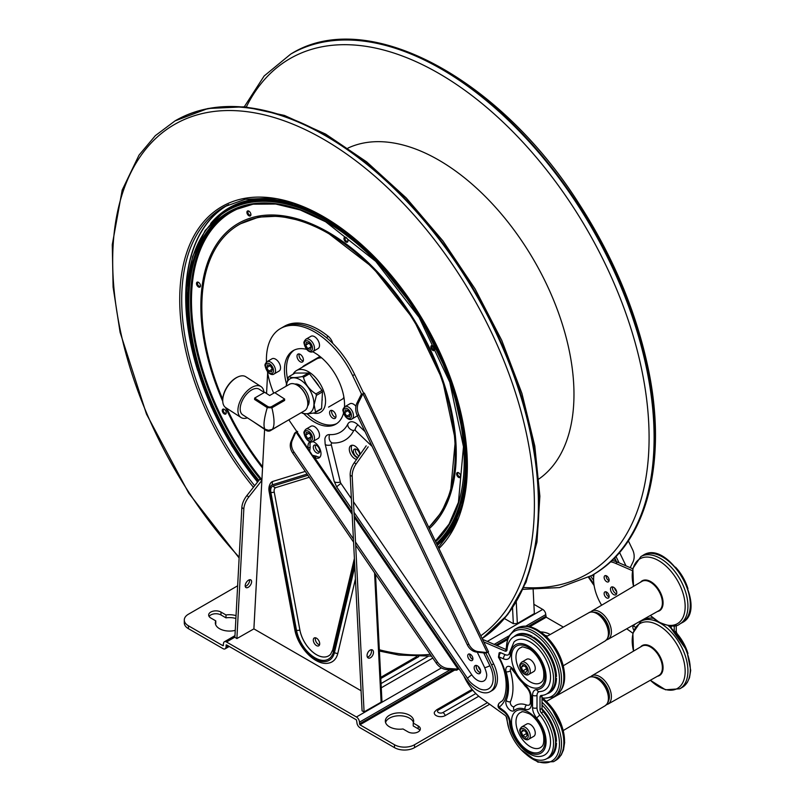 <?xml version="1.0" encoding="UTF-8"?>
<svg xmlns="http://www.w3.org/2000/svg" width="803" height="803" viewBox="0 0 803 803"><rect width="100%" height="100%" fill="white"/><g stroke="black" fill="none" stroke-linecap="round" stroke-linejoin="round"><path stroke-width="1.2" d="M533.162 589.894L534.356 613.562L517.343 623.519L513.338 623.67L504.485 618.561M303.243 360.989A4.537 2.62 60 0 1 299.007 355.036A4.537 2.62 60 0 1 299.178 353.942M359.082 455.913A4.537 2.62 60 0 1 355.368 450.112A4.537 2.62 60 0 1 355.538 449.018M319.534 452.019A4.537 2.62 60 0 1 315.298 446.066A4.537 2.62 60 0 1 315.469 444.972M335.825 417.43A4.537 2.62 60 0 1 331.589 411.477A4.537 2.62 60 0 1 331.759 410.383M282.827 327.192L284.503 326.219A67.994 39.257 60 0 1 328.337 336.437A8.502 4.908 60 0 1 332.753 343.393M319.965 356.452L306.465 364.251A24.08 13.902 -120 0 0 304.317 366.048M270.842 482.744A13.37 7.719 60 0 1 270.852 482.733A13.37 7.719 60 0 1 272.93 481.388L305.26 471.401L272.91 481.409A13.36 7.719 -120 0 0 270.842 482.754L270.852 482.733C269.115 485.293 268.533 488.184 269.095 491.416A2.831 1.204 169.5 0 0 269.868 492.048L295.524 629.984A28.336 16.361 -120 0 0 314.997 658.952A28.336 16.361 -120 0 0 334.48 652.478L354.806 566.637M355.428 579.043L337.872 653.22A31.076 17.937 60 0 1 328.818 663.077A31.076 17.937 60 0 1 328.808 663.077L328.798 663.077A31.066 17.937 -120 0 0 337.842 653.23L337.842 653.23A2.831 1.977 -166.7 0 1 334.48 652.478M361.069 690.751L253.899 628.879L264.609 429.414M328.547 407.121L344.045 398.168M306.465 364.251L304.457 365.405A24.08 13.902 -120 0 0 302.309 367.202M362.755 393.841L363.679 393.299L354.645 374.489A67.994 39.257 -120 0 0 282.505 327.373A67.994 39.257 60 0 1 326.329 337.591A8.502 4.908 60 0 1 326.379 337.631M266.546 393.49L267.65 372.873M303.414 359.895A4.537 2.62 -120 0 0 301.436 355.338A4.537 2.62 -120 0 0 297.943 354.123A4.537 2.62 -120 0 0 297.943 359.353A4.537 2.62 -120 0 0 302.48 361.972A4.537 2.62 -120 0 0 303.414 359.895M359.774 454.92A4.537 2.62 -120 0 0 357.777 450.383A4.537 2.62 -120 0 0 354.304 449.198A4.537 2.62 -120 0 0 354.013 453.876A4.537 2.62 -120 0 0 358.128 457.258M319.704 450.925A4.537 2.62 -120 0 0 317.727 446.358A4.537 2.62 -120 0 0 314.234 445.143A4.537 2.62 -120 0 0 314.234 450.383A4.537 2.62 -120 0 0 318.771 453.002A4.537 2.62 -120 0 0 319.704 450.925M335.995 416.335A4.537 2.62 -120 0 0 334.018 411.768A4.537 2.62 -120 0 0 330.525 410.554A4.537 2.62 -120 0 0 330.525 415.793A4.537 2.62 -120 0 0 335.062 418.403A4.537 2.62 -120 0 0 335.995 416.335M234.877 637.281L241.844 507.566A14.163 7.669 -57.1 0 1 246.842 495.622L259.871 479.14L261.868 480.435L253.889 628.869L236.875 638.576L234.877 637.281M236.875 638.576L243.841 508.861A14.163 7.669 -57.1 0 1 248.84 496.916L261.868 480.435M251.62 581.663A4.537 2.459 122.9 0 0 250.867 579.917A4.537 2.459 122.9 0 0 246.34 582.396A4.537 2.459 122.9 0 0 245.939 587.535A4.537 2.459 122.9 0 0 249.502 586.28A4.537 2.459 122.9 0 0 251.62 581.663M249.562 579.756A4.537 2.459 -57.1 0 1 249.613 580.368A4.537 2.459 -57.1 0 1 245.256 586.411M259.871 479.14L261.989 478.307M368.196 446.839L356.191 463.843A14.163 8.652 116.9 0 0 352.206 476.36L364.08 711.88L381.114 702.183L381.937 701.019L375.523 574.245M366.198 445.826L354.193 462.829A14.163 8.652 116.9 0 0 350.198 475.346L362.083 710.856L364.08 711.88M371.147 649.737A4.537 2.77 -63.1 0 1 370.735 654.184A4.537 2.77 -63.1 0 1 367.393 657.135M373.455 651.865A4.537 2.77 116.9 0 0 372.321 649.898A4.537 2.77 116.9 0 0 368.728 651.283A4.537 2.77 116.9 0 0 367.081 656.021A4.537 2.77 116.9 0 0 368.216 657.988A4.537 2.77 116.9 0 0 371.799 656.603A4.537 2.77 116.9 0 0 373.455 651.865M354.394 558.436L332.753 649.828L330.645 654.194A24.17 13.952 60 0 1 313.451 652.608A24.17 13.952 60 0 1 299.88 629.974L274.235 492.038A6.464 3.734 60 0 1 275.901 487.582L309.265 477.273L275.901 487.582A2.831 2.299 -107.2 0 1 273.211 485.986A9.204 5.32 -120 0 0 270.852 492.339L296.498 630.275A26.921 15.538 -120 0 0 314.997 657.798A26.921 15.538 -120 0 0 333.506 651.645L354.605 562.552M319.534 644.829A4.537 2.62 60 0 1 315.298 638.887A4.537 2.62 60 0 1 315.469 637.793M319.704 643.745A4.537 2.62 -120 0 0 317.727 639.178A4.537 2.62 -120 0 0 314.234 637.963A4.537 2.62 -120 0 0 314.234 643.203A4.537 2.62 -120 0 0 318.771 645.813A4.537 2.62 -120 0 0 319.704 643.745M533.895 604.308L542.738 609.417A4.246 2.449 60 0 1 545.749 614.626L546.241 617.226L563.355 627.103M413.224 723.061L418.222 725.952A7.227 4.176 180 0 1 420.34 728.903A7.227 4.176 180 0 1 415.884 732.758A7.227 4.176 180 0 1 408.004 731.854L403.006 728.963A14.163 8.181 180 0 1 385.33 721.034A14.163 8.181 180 0 1 399.492 712.853A14.163 8.181 180 0 1 413.665 721.034A14.163 8.181 180 0 1 413.224 723.061L413.224 725.952L418.222 728.843A7.227 4.176 180 0 1 419.899 730.349M385.55 722.479A14.163 8.181 180 0 1 399.492 715.744A14.163 8.181 180 0 1 413.435 722.479M550.155 634.531A14.163 8.181 0 0 0 540.7 631.911M545.036 635.374A14.163 8.181 180 0 1 547.405 636.086M438.448 709.962A3.543 2.048 60 0 0 436.681 709.782L434.594 711.839A6.404 3.694 0 0 0 437.344 716.135A6.404 3.694 0 0 0 445.213 715.603A3.543 2.048 -120 0 0 442.915 712.542A3.162 1.827 180 0 1 438.448 712.542A3.162 1.827 180 0 1 438.448 709.962L472.746 690.168M478.759 696.231L445.213 715.603M489.669 704.251L414.519 747.643A14.163 8.181 180 0 1 394.484 747.643L359.925 727.689A4.246 2.449 60 0 1 356.923 722.479L356.422 719.879L226.496 644.869L225.994 646.897A4.246 2.449 60 0 1 225.121 648.834A4.246 2.449 60 0 1 222.993 648.633L188.434 628.679A14.163 8.181 180 0 1 184.288 622.897L184.288 619.996A14.163 8.181 180 0 1 188.434 614.215L237.638 585.809M487.441 702.645L414.519 744.742A14.163 8.181 180 0 1 394.484 744.742L359.925 724.798L454.679 670.093M234.888 637.14L226.496 641.978L356.422 716.989A4.246 2.449 -120 0 1 359.423 722.188L359.925 724.798M226.496 641.978A4.246 2.449 -120 0 0 224.378 641.768A4.246 2.449 -120 0 0 223.495 643.715L222.993 645.732L188.434 625.788A14.163 8.181 180 0 1 184.288 619.996M209.101 616.473A7.227 4.176 180 0 1 220.986 614.968L225.994 617.858L225.994 614.968L220.986 612.077A7.227 4.176 0 0 0 213.116 611.173A7.227 4.176 0 0 0 208.66 615.028A7.227 4.176 0 0 0 210.767 617.979L215.776 620.87A14.163 8.181 0 0 0 215.334 622.897A14.163 8.181 0 0 0 235.249 630.365M215.565 624.343A14.163 8.181 180 0 1 215.776 623.76L215.776 620.87M236.042 615.64A14.163 8.181 0 0 0 225.994 614.968M225.994 617.858A14.163 8.181 180 0 1 235.891 618.481M432.787 658.058L381.274 687.8M222.742 399.262A179.189 103.457 60 0 1 209.854 362.534A179.189 103.457 60 0 1 238.953 224.679L239.946 224.107A179.189 103.457 60 0 1 240.498 223.786L258.747 217.121L279.544 216.137L302.179 220.925L325.827 231.344L372.733 267.439L413.535 319.343L442.443 379.739L455.371 440.084L450.543 491.777L441.64 512.003L428.832 527.491M459.316 477.634A2.831 1.636 -120 0 0 460.621 476.219A2.831 1.636 -120 0 0 458.613 472.756A2.831 1.636 -120 0 0 456.646 474.342A2.831 1.636 -120 0 0 459.316 477.634M458.884 472.927A2.128 1.225 -120 0 0 458.051 472.937A2.128 1.225 -120 0 0 457.851 474.985A2.128 1.225 -120 0 0 459.637 476.701A2.128 1.225 -120 0 0 460.179 476.621A2.128 1.225 -120 0 0 460.601 475.898M433.54 350.67A2.831 1.636 -120 0 0 434.845 349.255A2.831 1.636 -120 0 0 432.837 345.782A2.831 1.636 -120 0 0 430.87 347.368A2.831 1.636 -120 0 0 433.54 350.67M433.108 345.963A2.128 1.225 -120 0 0 432.275 345.963A2.128 1.225 -120 0 0 432.074 348.02A2.128 1.225 -120 0 0 433.861 349.737A2.128 1.225 -120 0 0 434.403 349.646A2.128 1.225 -120 0 0 434.824 348.934M346.675 242.305A2.831 1.636 -120 0 0 347.97 240.89A2.831 1.636 -120 0 0 345.973 237.417A2.831 1.636 -120 0 0 343.995 239.003A2.831 1.636 -120 0 0 346.675 242.305M346.234 237.598A2.128 1.225 -120 0 0 345.41 237.608A2.128 1.225 -120 0 0 345.21 239.655A2.128 1.225 -120 0 0 346.996 241.372A2.128 1.225 -120 0 0 347.528 241.281A2.128 1.225 -120 0 0 347.96 240.569M250.777 213.728A2.831 1.636 -120 0 0 248.9 211.139A2.831 1.636 -120 0 0 246.933 212.725A2.831 1.636 -120 0 0 249.603 216.027A2.831 1.636 -120 0 0 250.907 214.612A2.831 1.636 -120 0 0 250.777 213.728M249.171 211.319A2.128 1.225 -120 0 0 248.338 211.33A2.128 1.225 -120 0 0 248.338 213.779A2.128 1.225 -120 0 0 250.466 215.003A2.128 1.225 -120 0 0 250.887 214.291M199.194 287.223A2.831 1.636 -120 0 0 200.489 285.818A2.831 1.636 -120 0 0 198.492 282.345A2.831 1.636 -120 0 0 196.514 283.931A2.831 1.636 -120 0 0 199.194 287.223M198.753 282.515A2.128 1.225 -120 0 0 197.929 282.526A2.128 1.225 -120 0 0 197.729 284.573A2.128 1.225 -120 0 0 199.515 286.3A2.128 1.225 -120 0 0 200.047 286.209A2.128 1.225 -120 0 0 200.469 285.497M224.97 414.197A2.831 1.636 -120 0 0 226.265 412.782A2.831 1.636 -120 0 0 224.268 409.309A2.831 1.636 -120 0 0 222.29 410.895A2.831 1.636 -120 0 0 224.97 414.197M224.539 409.49A2.128 1.225 -120 0 0 223.706 409.5A2.128 1.225 -120 0 0 223.505 411.548A2.128 1.225 -120 0 0 225.292 413.264A2.128 1.225 -120 0 0 225.834 413.174A2.128 1.225 -120 0 0 226.255 412.461M262.611 466.724A179.189 103.457 60 0 1 226.817 408.336M238.953 224.679A179.189 103.457 60 0 1 412.31 318.43A179.189 103.457 60 0 1 428.732 527.28M343.905 397.234A24.08 13.902 60 0 1 342.74 398.92M293.075 374.218A24.08 13.902 60 0 1 296.478 370.574L316.512 359.001A24.08 13.902 60 0 1 321.722 357.907M299.509 386.745A12.748 7.357 60 0 1 299.559 385.049M296.478 370.574A24.08 13.902 60 0 1 302.56 369.571A24.08 13.902 60 0 1 322.836 389.064A24.08 13.902 60 0 1 320.558 412.28A24.08 13.902 60 0 1 313.28 413.053M538.994 478.919A191.244 110.412 -120 0 0 534.366 261.035A191.244 110.412 -120 0 0 347.98 148.083M463.863 675.975A35.412 20.446 -120 0 0 481.318 698.229L504.866 715.212A3.543 2.048 60 0 1 507.044 719.097A32.933 19.021 -120 0 0 522.271 750.835A32.933 19.021 -120 0 0 546.723 758.694A32.933 19.021 -120 0 0 541.332 712.913A3.543 2.048 60 0 1 540.017 709.611L540.017 697.235A3.543 2.048 60 0 1 540.75 695.619A3.543 2.048 60 0 1 541.332 695.448A32.933 19.021 -120 0 0 546.723 693.922A32.933 19.021 -120 0 0 546.723 655.89A32.933 19.021 -120 0 0 513.779 636.869A32.933 19.021 -120 0 0 507.044 649.687A3.543 2.048 60 0 1 506.322 651.062A3.543 2.048 60 0 1 504.866 651.042L483.747 641.898M480.525 672.482A4.467 2.58 60 0 1 477.183 669.722A4.467 2.58 60 0 1 476.46 665.446M469.785 654.064A3.684 2.128 -120 0 0 472.877 659.424A3.543 2.048 60 0 1 469.986 654.144M537.006 695.498A3.543 2.048 180 0 1 532.55 695.237L532.55 707.614A11.262 6.504 60 0 0 536.725 718.113A25.214 14.554 60 0 1 538.03 754.188A25.214 14.554 60 0 1 510.477 722.851A3.543 1.857 175.9 0 1 509.453 721.656C510.357 739.292 528.635 760.27 542.376 755.954A28.687 16.562 -120 0 0 539.897 715.142A7.789 4.497 60 0 1 537.006 707.875L537.006 695.498A7.789 4.497 60 0 1 539.225 691.684A7.789 4.497 60 0 1 539.315 691.654M532.55 695.237A11.262 6.504 60 0 1 536.725 689.566A25.214 14.554 60 0 0 538.03 654.987A25.214 14.554 60 0 0 510.477 654.525A3.543 2.218 4.5 0 1 509.453 652.799L508.972 654.345A7.789 4.497 60 0 1 505.238 654.696L500.811 652.779A3.543 2.279 113.4 0 0 499.105 656.924L498.462 657.235C510.527 677.722 505.98 700.316 501.002 701.641A42.499 24.542 60 0 1 499.255 703.097A3.543 2.048 -120 0 0 499.105 703.217A3.543 2.048 -120 0 0 498.743 703.809M500.811 652.779A3.543 2.048 -120 0 0 499.105 652.939L498.462 657.235M536.725 689.566A3.543 2.77 -92.7 0 0 539.395 691.654A3.543 2.77 -92.7 0 0 539.897 691.574A28.687 16.562 -120 0 0 542.376 691.172A28.687 16.562 -120 0 0 544.595 657.115A28.687 16.562 -120 0 0 513.99 642.009L509.453 652.799M521.719 647.258A20.185 11.654 -120 0 0 520.153 671.228A20.185 11.654 -120 0 0 541.694 681.857C543.551 680.553 544.183 676.919 543.591 670.957C541.182 659.092 532.941 650.611 528.976 648.864C523.787 646.957 521.368 646.425 521.719 647.258M546.723 758.694L548.72 757.54A32.933 19.021 -120 0 0 543.33 711.759A3.543 2.048 60 0 1 542.015 708.457L542.015 696.081A3.543 2.048 60 0 1 542.105 695.388M546.723 693.922L548.72 692.768A32.933 19.021 -120 0 0 548.72 654.736A32.933 19.021 -120 0 0 515.787 635.715L513.779 636.869M507.014 649.948A3.543 2.048 60 0 1 506.864 649.888L483.326 639.69A35.412 20.446 -120 0 0 482.533 639.359M521.719 712.03A20.185 11.654 -120 0 0 520.153 736A20.185 11.654 -120 0 0 541.694 746.629C543.551 745.325 544.183 741.691 543.591 735.729C541.182 723.864 532.941 715.383 528.976 713.636C523.787 711.729 521.368 711.197 521.719 712.03M480.515 670.244A4.467 2.58 60 0 1 478.397 666.58M514.301 706.489A3.543 2.871 48.2 0 0 514.221 710.514A6.655 3.844 60 0 1 508.179 708.376A6.655 3.844 60 0 1 506.141 700.487A47.528 27.443 60 0 0 506.141 671.87A6.655 3.844 60 0 1 508.179 666.329A6.655 3.844 60 0 1 514.221 671.178A25.214 14.554 60 0 0 524.961 684.889A11.262 6.504 60 0 1 531.456 697.677L531.456 703.91A3.543 2.048 -0 0 1 530.412 702.464L529.91 704.502A7.789 4.497 60 0 1 526.507 704.994A28.687 16.562 -120 0 0 514.301 706.489A3.192 1.837 60 0 1 511.401 705.476A3.192 1.837 60 0 1 510.427 701.692A51.001 29.44 -120 0 0 510.427 670.987A3.192 1.837 60 0 1 510.989 668.447M525.684 666.811L527.129 670.535L525.684 672.593L522.793 670.927L521.348 667.203L522.793 665.145L525.684 666.811M528.786 674.42L533.794 671.529A7.086 4.085 -120 0 0 534.878 665.858A7.086 4.085 -120 0 0 530.251 659.614A7.086 4.085 -120 0 0 526.708 659.263L521.699 662.154C519.932 664.031 519.31 665.426 519.822 666.339C521.488 674.189 526.898 676.166 528.786 674.42A7.086 4.085 -120 0 0 529.87 668.748A7.086 4.085 -120 0 0 525.242 662.505A7.086 4.085 -120 0 0 521.699 662.154M526.457 668.809L522.793 670.927M523.847 665.757L521.348 667.203M676.246 625.447L676.246 630.957A3.543 2.048 -120 0 0 677.561 634.26A32.933 19.021 60 0 1 687.95 653.501M611.876 560.524A35.412 20.446 60 0 1 617.557 562.19L632.784 568.785M675.504 567.159A32.933 19.021 60 0 1 687.95 588.729M612.649 586.903A4.467 2.58 -120 0 0 615.65 593.427A4.467 2.58 -120 0 0 616.634 593.808M606.175 591.881A3.543 2.048 -120 0 0 608.634 596.719A3.543 2.048 -120 0 0 609.096 596.94M606.175 575.691A3.543 2.048 -120 0 0 608.634 580.529A3.543 2.048 -120 0 0 609.096 580.74M632.854 633.216L626.721 628.789M601.628 605.221A35.412 20.446 60 0 1 594.059 574.145M610.531 561.789A35.412 20.446 60 0 1 615.55 563.345L632.433 570.662M674.249 625.848L674.249 630.546M606.626 581.683A3.543 2.048 -120 0 0 608.403 581.864A3.543 2.048 -120 0 0 608.403 577.769A3.543 2.048 -120 0 0 604.86 575.731A3.543 2.048 -120 0 0 604.318 578.561A3.543 2.048 -120 0 0 606.626 581.683M606.626 597.884A3.543 2.048 -120 0 0 608.403 598.054A3.543 2.048 -120 0 0 608.403 593.969A3.543 2.048 -120 0 0 604.86 591.921A3.543 2.048 -120 0 0 604.318 594.762A3.543 2.048 -120 0 0 606.626 597.884M613.643 594.581A4.467 2.58 -120 0 0 615.871 594.802A4.467 2.58 -120 0 0 615.871 589.653A4.467 2.58 -120 0 0 611.414 587.073A4.467 2.58 -120 0 0 610.732 590.647A4.467 2.58 -120 0 0 613.643 594.581M517.523 634.4A33.264 19.202 -120 0 0 516.269 635.454M532.198 637.321L532.198 636.237A33.294 19.222 -120 0 0 516.409 634.952A33.294 19.222 -120 0 0 514.061 636.709M547.004 693.762A33.294 19.222 -120 0 0 549.704 692.608A33.294 19.222 -120 0 0 556.479 678.284L555.546 677.742M549.192 692.477A33.264 19.202 -120 0 0 550.738 691.915M555.495 675.985L556.479 676.558A33.294 19.222 -120 0 0 533.704 637.1L533.704 638.244M552.504 662.656A14.283 8.251 -120 0 0 550.396 655.66M548.76 652.819A14.283 8.251 -120 0 0 543.751 647.499M553.086 664.252L555.515 669.08M539.686 641.677L542.667 646.194M547.004 758.534A33.294 19.222 -120 0 0 549.704 757.38A33.294 19.222 -120 0 0 556.479 743.066L555.546 742.524M549.192 757.259A33.264 19.202 -120 0 0 550.738 756.687M555.495 740.757L556.479 741.33A33.294 19.222 -120 0 0 542.035 708.778M552.504 727.428A14.283 8.251 -120 0 0 550.396 720.432M548.76 717.591A14.283 8.251 -120 0 0 543.751 712.271M553.086 729.024L555.515 733.862M525.684 731.583L527.129 735.307L525.684 737.365L522.793 735.699L521.348 731.975L522.793 729.917L525.684 731.583M528.786 739.202L533.794 736.311A7.086 4.085 -120 0 0 534.878 730.63A7.086 4.085 -120 0 0 530.251 724.386A7.086 4.085 -120 0 0 526.708 724.035L521.699 726.926C519.932 728.803 519.31 730.198 519.822 731.111C521.488 738.961 526.898 740.938 528.786 739.202A7.086 4.085 -120 0 0 529.87 733.52A7.086 4.085 -120 0 0 525.242 727.277A7.086 4.085 -120 0 0 521.699 726.926M526.457 733.581L522.793 735.699M523.847 730.529L521.348 731.975M628.358 540.851L632.634 549.754A12.748 10.319 -107.1 0 1 632.874 562.261L630.204 567.671M614.546 587.967A4.607 2.66 -120 0 0 616.664 591.64M353.481 501.755L471.783 674.811A6.022 0.642 145.6 0 0 467.597 678.455C469.364 681.898 473.379 685.371 479.632 688.864A22.253 12.848 -120 0 0 489.89 665.747L483.737 652.909M365.014 431.602L357.867 424.787A11.674 6.735 -120 0 0 347.799 424.104A51.723 29.862 60 0 1 329.611 434.604A11.674 6.735 -120 0 0 324.854 439.181L325.165 444.109L334.168 481.288L336.758 487.07L351.915 509.222M343.503 413.224A42.499 24.542 60 0 1 338.334 422.308A42.499 24.542 60 0 1 335.744 424.225A42.499 24.542 60 0 1 303.715 413.575M286.48 383.804A42.499 24.542 60 0 1 293.246 350.61A42.499 24.542 60 0 1 306.656 349.395M312.578 351.684A42.499 24.542 60 0 1 344.487 406.95M288.819 419.828L297 431.803L295.825 432.165L292.292 440.305A12.748 10.319 47.1 0 0 293.968 451.969L353.41 538.964M310.761 441.851A9.204 5.32 -120 0 0 310.209 447.03L308.211 448.194A9.204 5.32 60 0 1 309.888 441.901A9.204 5.32 60 0 1 310.209 441.74M312.668 441.61A9.204 5.32 60 0 1 320.096 449.279A9.204 5.32 60 0 1 319.102 457.851A9.204 5.32 60 0 1 314.505 457.399L352.065 512.354M355.669 545.187L436.26 663.137A12.748 10.319 47.1 0 0 446.96 669.602L456.566 670.214L458.965 668.718L466.312 679.589A25.495 14.725 -120 0 0 490.161 691.674A25.495 14.725 -120 0 0 491.617 664.974L485.875 653.18L487.14 652.478M361.591 394.273L352.647 375.643A67.994 39.257 -120 0 0 280.498 328.527A67.994 39.257 -120 0 0 266.455 362.063M267.419 371.558A67.994 39.257 -120 0 0 273.682 393.199M490.161 691.674L492.159 690.52A25.495 14.725 -120 0 0 493.624 663.82L487.953 652.177M352.166 514.241L296.006 432.094L297 431.803L312.347 455.251L316.502 456.245A9.204 5.32 -120 0 0 319.995 457.088M307.117 413.806A42.499 24.542 -120 0 0 336.728 423.603M294.269 350.078A42.499 24.542 -120 0 0 287.665 379.387M316.502 456.245L314.505 457.399L312.347 455.251M362.846 393.892L361.26 394.383L362.846 393.892L358.61 402.444A12.748 10.319 -107.1 0 0 358.851 414.94L468.882 644.297A12.748 10.319 -107.1 0 0 478.136 651.594L487.04 652.618L487.883 652.026M487.04 652.618L485.454 653.11L476.55 652.086A12.748 10.319 -107.1 0 1 467.296 644.789L357.255 415.432A12.748 10.319 -107.1 0 1 357.014 402.935L361.26 394.383M363.016 393.831L363.679 393.299L363.016 393.831L487.22 652.548M295.825 432.165L294.611 433.289L291.067 441.439A12.748 10.319 47.1 0 0 292.754 453.103L353.571 542.115M355.518 542.045L437.474 662.003A12.748 10.319 47.1 0 0 448.174 668.467L457.79 669.08L456.566 670.214M457.79 669.08L458.965 668.718L354.173 515.426M310.209 447.03L309.677 451.437M459.055 668.849L456.746 670.144M468.259 654.304A3.684 2.128 -120 0 0 468.48 658.39A3.684 2.128 -120 0 0 472.164 660.518A3.684 2.128 -120 0 0 472.164 656.262A3.684 2.128 -120 0 0 468.48 654.134A3.684 2.128 -120 0 0 468.259 654.304M356.622 459.396A7.789 4.497 60 0 1 350.911 454.588A7.789 4.497 60 0 1 350.911 445.595A7.789 4.497 60 0 1 351.463 445.354A7.789 4.497 60 0 1 360.226 454.287M352.045 445.243A7.789 4.497 -120 0 0 352.918 453.434A7.789 4.497 -120 0 0 357.636 457.951M351.373 498.673L340.954 483.426A2.489 1.435 60 0 1 340.352 482.091L331.348 444.912A2.489 1.435 60 0 1 332.301 442.975A60.898 35.161 -120 0 0 353.711 430.609A2.489 1.435 60 0 1 355.067 430.217L355.468 430.538A6.022 2.228 -46.4 0 1 357.867 424.787M489.89 665.747A6.022 0.642 -25.6 0 1 484.641 667.554C486.427 672.101 487.06 675.042 486.558 676.377A13.069 7.548 60 0 1 471.783 674.811M479.993 673.376A4.607 2.66 60 0 1 479.712 673.576A4.607 2.66 60 0 1 475.105 670.917A4.607 2.66 60 0 1 475.105 665.607A4.607 2.66 60 0 1 479.552 668.006A4.607 2.66 60 0 1 479.993 673.376M476.34 665.426A4.607 2.66 -120 0 0 477.112 669.762A4.607 2.66 -120 0 0 480.485 672.603M350.238 414.127L349.486 416.918L346.695 416.175L344.648 412.632L345.4 409.841L348.191 410.584L350.238 414.127L346.695 416.175M355.93 406.308A7.086 4.085 -120 0 0 349.917 403.779L344.909 406.669C343.132 408.546 342.51 409.931 343.032 410.845C344.698 418.694 350.098 420.672 351.985 418.935A7.086 4.085 -120 0 0 351.985 410.755A7.086 4.085 -120 0 0 344.909 406.669M351.985 418.935L356.994 416.044A7.086 4.085 -120 0 0 357.405 415.743M348.191 410.584L344.648 412.632M311.283 346.655L310.53 349.446L307.74 348.693L305.692 345.16L306.445 342.359L309.235 343.112L311.283 346.655L307.74 348.693M313.029 351.463L318.038 348.572A7.086 4.085 -120 0 0 318.038 340.392A7.086 4.085 -120 0 0 310.952 336.296L305.943 339.187C304.176 341.064 303.554 342.459 304.076 343.373C305.742 351.222 311.142 353.2 313.029 351.463A7.086 4.085 -120 0 0 313.029 343.282A7.086 4.085 -120 0 0 305.943 339.187M309.235 343.112L305.692 345.16M272.317 369.149L271.575 371.94L268.784 371.187L266.737 367.644L267.489 364.853L270.28 365.606L272.317 369.149L268.784 371.187M274.074 373.957L279.083 371.056A7.086 4.085 -120 0 0 279.083 362.886A7.086 4.085 -120 0 0 271.996 358.79L266.987 361.681C265.221 363.558 264.599 364.953 265.12 365.867C266.777 373.716 272.187 375.694 274.074 373.957A7.086 4.085 -120 0 0 274.074 365.777A7.086 4.085 -120 0 0 266.987 361.681M270.28 365.606L266.737 367.644M311.283 436.621L310.53 439.412L307.74 438.669L305.692 435.126L306.445 432.335L309.235 433.078L311.283 436.621L307.74 438.669M313.029 441.429L318.038 438.538A7.086 4.085 -120 0 0 318.038 430.358A7.086 4.085 -120 0 0 310.952 426.273L305.943 429.163C304.176 431.03 303.554 432.426 304.076 433.339C305.742 441.188 311.142 443.166 313.029 441.429A7.086 4.085 -120 0 0 313.029 433.249A7.086 4.085 -120 0 0 305.943 429.163M309.235 433.078L305.692 435.126M301.396 412.571A19.694 11.372 60 0 0 313.923 404.752A19.694 11.372 60 0 0 301.125 380.381A19.694 11.372 60 0 0 286.169 386.193L288.418 377.28A22.454 12.968 60 0 1 289.04 376.547L295.102 373.054L308.412 373.044A22.454 12.968 60 0 1 309.536 373.766L321.973 390.409A22.454 12.968 60 0 1 322.475 391.864L321.591 408.516A22.454 12.968 60 0 1 320.969 409.249L314.906 412.752C308.071 414.147 303.634 414.157 301.597 412.762M299.489 385.008A12.186 7.036 -120 0 0 299.439 385.591A12.186 7.036 -120 0 0 299.419 386.173A12.186 7.036 -120 0 0 299.429 386.675M307.609 400.838A12.186 7.036 -120 0 0 308.041 401.099A12.186 7.036 -120 0 0 309.075 401.62M307.71 405.113A12.186 7.036 -120 0 0 309.135 400.747M300.272 385.4A12.186 7.036 -120 0 0 295.775 384.446M307.579 406.027A12.888 7.448 -120 0 0 309.135 401.038A12.888 7.448 -120 0 0 300.021 385.249A12.888 7.448 -120 0 0 294.932 384.105M299.429 385.892A12.888 7.448 -120 0 0 299.469 386.705M307.599 400.787A12.888 7.448 -120 0 0 308.282 401.239M289.04 376.547C291.037 377.942 295.474 377.942 302.35 376.537A22.454 12.968 60 0 1 303.484 377.269C305.18 384.185 309.326 389.736 315.91 393.902A22.454 12.968 60 0 1 316.412 395.367L314.124 404.762L315.529 412.019L321.591 408.516M315.529 412.019A22.454 12.968 60 0 1 314.906 412.752M316.412 395.367L322.475 391.864M315.91 393.902L321.973 390.409M303.484 377.269L309.536 373.766M302.35 376.537L308.412 373.044M322.194 399.342L322.083 400.587M312.969 378.354A18.951 10.941 60 0 1 314.364 379.789L317.878 384.486A18.951 10.941 60 0 1 318.921 386.333M274.847 392.727L289.401 384.326A15.227 8.793 60 0 1 297.02 385.079A15.227 8.793 60 0 1 297.652 385.47A15.227 8.793 60 0 1 307.79 403.728A15.227 8.793 60 0 1 304.628 410.704L272.327 429.354C274.716 426.162 274.576 418.975 271.906 407.794L284.603 400.456L284.674 399.081L274.676 392.617L269.667 395.508L264.669 392.286L254.651 398.067L267.65 406.459A2.831 1.726 3 0 0 271.655 406.599L284.674 399.081M272.287 429.374L268.543 430.298L264.93 429.163C263.183 426.052 263.956 418.875 267.248 407.633L254.581 399.442L254.651 398.067M297.271 385.229A14.524 8.381 60 0 1 297.522 385.37A14.524 8.381 60 0 1 307.79 403.146A14.524 8.381 60 0 1 307.78 403.437M264.97 429.183L242.707 414.81A15.227 8.251 122.9 0 1 241.332 402.965A15.227 8.251 122.9 0 1 251.61 389.977A15.227 8.251 122.9 0 1 259.228 389.224L264.297 392.496M263.946 392.276A18.419 9.987 122.9 0 0 260.965 386.544A18.419 9.987 122.9 0 0 246.872 391.262A18.419 9.987 122.9 0 0 237.949 409.54A18.419 9.987 122.9 0 0 240.98 417.49A18.419 9.987 122.9 0 0 247.424 417.851M260.965 386.544L245.768 376.727A18.419 9.987 122.9 0 0 237.999 376.888A18.419 9.987 122.9 0 0 236.544 377.631A18.419 9.987 122.9 0 0 222.752 399.713A18.419 9.987 122.9 0 0 222.722 400.526A18.419 9.987 122.9 0 0 225.784 407.673L240.98 417.49M237.698 377.019A17.706 9.596 122.9 0 0 237.407 377.149A17.706 9.596 122.9 0 0 236.012 377.872A17.706 9.596 122.9 0 0 222.732 399.884A17.706 9.596 122.9 0 0 222.732 400.195M267.248 407.633L271.906 407.794M283.409 422.95L270.38 430.679A2.831 1.726 -177 0 1 266.375 430.549L253.397 421.716M513.338 623.67L512.545 607.911M516.259 602.049L517.343 623.519M326.329 337.591L328.337 336.437M243.841 508.861L241.844 507.566M248.84 496.916L246.842 495.622M350.198 475.346L352.206 476.36M354.193 462.829L356.191 463.843M374.569 572.84L381.114 702.183M330.645 654.194A24.18 13.962 60 0 1 313.431 652.628A24.18 13.962 60 0 1 299.86 629.984L274.235 492.038A6.474 3.734 60 0 1 275.881 487.582M296.498 630.275A2.831 1.204 169.5 0 0 299.86 629.984L299.88 629.974M355.428 578.973L337.842 653.23M273.211 485.986L307.9 475.276M269.868 492.048A10.63 6.133 -120 0 1 272.608 484.721L307.077 474.071M272.608 484.721A2.831 2.299 -107.2 0 1 272.91 481.409M295.524 629.984A2.831 1.204 169.5 0 1 294.741 629.341L269.095 491.416M274.214 492.048A2.831 1.204 169.5 0 1 270.852 492.339M332.753 649.828A2.831 1.977 13.3 0 0 333.506 651.645M475.838 693.531L442.915 712.542M418.222 728.843L418.222 725.952M414.519 744.742L414.519 747.643M394.484 744.742L394.484 747.643M497.047 645.632L507.034 639.861M529.769 626.741L546.241 617.226M188.434 625.788L188.434 628.679M428.079 656.392L381.054 683.544M380.803 678.525L418.714 656.643M220.986 614.968L220.986 612.077M226.496 644.869L225.994 645.16M228.002 645.732L225.994 646.897M223.495 645.451L222.993 645.732M356.422 716.989L441.439 667.905M487.321 641.416L542.738 609.417M359.423 723.925L452.872 669.973M495.903 645.13L507.486 638.445M528.294 626.43L545.749 616.353M359.423 722.188L450.162 669.802M494.186 644.387L508.45 636.157M525.764 626.159L545.749 614.626M260.082 478.979A194.567 112.33 60 0 1 233.663 210.075M260.965 478.548A193.854 111.928 60 0 1 251.53 204.454M441.941 534.266A193.854 111.928 60 0 1 435.236 540.841M258.867 480.405A194.677 112.4 60 0 1 232.86 210.466L253.015 204.213L275.74 204.042L300.242 209.964L325.677 221.799L375.784 261.397L419.136 317.406L449.76 382.158L463.482 446.739L458.433 502.297L449.007 524.208L435.397 541.162M258.255 481.178A195.39 112.811 60 0 1 208.991 228.975A195.39 112.811 60 0 1 404.883 295.815A195.39 112.811 60 0 1 435.658 541.714M436.812 544.123A197.869 114.237 -120 0 0 463.552 427.527M354.765 239.103A197.869 114.237 -120 0 0 223.987 211.912L205.187 230.481L192.579 256.679L186.788 289.15L188.083 326.259L196.384 366.128L211.279 406.76L231.997 446.097L257.502 482.131M436.441 543.35A197.157 113.835 -120 0 0 405.806 295.313A197.157 113.835 -120 0 0 208.017 227.49A197.157 113.835 -120 0 0 257.592 482.021M437.023 544.554A197.98 114.307 -120 0 0 463.351 499.867M292.031 203.119A197.98 114.307 -120 0 0 225.482 210.908L223.987 211.912M437.374 545.297A198.692 114.719 -120 0 0 457.329 519.079M272.378 198.732A198.692 114.719 -120 0 0 210.667 223.535M197.668 370.464A201.874 116.555 60 0 1 226.797 205.518M190.682 342.55A201.734 116.465 60 0 1 228.644 204.614M254.681 485.705A201.965 116.606 60 0 1 224.8 206.572L245.286 199.285L268.573 198.311L293.868 203.711L320.287 215.334L372.672 255.474L418.393 313.18L451.085 380.481L466.202 448.014L466.433 478.889L461.715 506.372L452.25 529.478L438.398 547.425M253.437 487.28A203.39 117.429 60 0 1 201.141 224.9A203.39 117.429 60 0 1 404.3 291.961A203.39 117.429 60 0 1 438.92 548.499M482.121 638.505A301.035 173.799 -120 0 0 472.937 289.351A301.035 173.799 -120 0 0 175.034 120.892L155.35 135.637L139.009 155.14L122.186 190.07L112.269 244.674L113.103 287.133L120.089 332.301L146.477 414.097L188.685 493.032L239.133 557.995M379.347 649.768A298.204 172.163 -120 0 0 397.334 653.441A298.204 172.163 -120 0 0 430.267 654.365M480.796 635.745A298.204 172.163 -120 0 0 446.619 256.107A298.204 172.163 -120 0 0 140.284 156.515A298.204 172.163 -120 0 0 239.184 557.192M175.034 120.892L207.977 108.495L244.774 106.789L284.453 115.441L325.576 134.061L366.68 161.905L406.238 197.929L442.824 240.79L475.065 288.879L501.765 340.402L521.93 393.44L534.788 446.026L539.877 496.194L536.956 542.125L526.106 582.125L507.626 614.707L482.141 638.546A301.035 173.799 -120 0 0 473.7 289.502A301.035 173.799 -120 0 0 175.526 120.601A301.035 173.799 -120 0 0 175.285 120.751M262.541 467.988A180.605 104.28 60 0 1 225.502 407.482M222.752 401.359A180.605 104.28 60 0 1 246.32 219.55A180.605 104.28 60 0 1 417.098 324.723A180.605 104.28 60 0 1 429.364 528.595M592.012 575.36A301.035 173.799 -120 0 0 592.263 575.209L591.761 575.5A301.035 173.799 -120 0 0 591.761 227.901A301.035 173.799 -120 0 0 290.726 54.092L264.147 75.984L244.323 106.749M290.726 54.092L291.228 53.801C366.359 6.906 498.261 76.456 578.602 203.079C612.016 254.742 634.882 308.322 647.198 363.799C668.779 460.139 647.419 544.414 592.263 575.209A301.035 173.799 -120 0 0 592.263 227.61A301.035 173.799 -120 0 0 291.228 53.801A301.035 173.799 -120 0 0 290.977 53.952M523.807 587.515A297.491 171.762 -120 0 0 587.485 230.371A297.491 171.762 -120 0 0 246.35 106.94M540.017 697.235L542.015 696.081M504.866 651.042L506.864 649.888M482.824 639.971L483.326 639.69M541.332 712.913L543.33 711.759M540.017 709.611L542.015 708.457M531.456 703.91A11.262 6.504 60 0 1 524.961 709.19A25.214 14.554 60 0 0 514.221 710.514M528.244 712.01A23.658 13.661 60 0 1 542.738 749.35A23.658 13.661 60 0 1 513.759 732.627A23.658 13.661 60 0 1 528.244 712.01M528.244 647.238A23.658 13.661 60 0 1 542.738 684.578A23.658 13.661 60 0 1 513.759 667.845A23.658 13.661 60 0 1 528.244 647.238M510.477 654.525A11.262 6.504 60 0 1 503.531 658.841L499.105 656.924M499.075 657.005A45.972 26.539 60 0 1 499.075 707.192A3.543 2.891 -125.3 0 1 499.255 703.097M510.477 722.851A11.262 6.504 60 0 0 503.531 710.504L499.075 707.192M505.238 654.696A3.543 2.279 113.4 0 0 503.531 658.841M499.105 707.313A3.543 1.777 125.8 0 0 499.536 708.738C497.719 707.242 497.579 705.395 499.105 703.217M503.531 710.504A3.543 1.777 125.8 0 0 503.963 711.93L499.536 708.738M536.725 718.113A3.543 0.823 -39.8 0 1 539.897 715.142M537.006 707.875A3.543 2.048 180 0 1 532.55 707.614M506.141 700.487A3.543 2.65 23.2 0 0 510.427 701.692M506.141 671.87A3.543 1.144 -16 0 0 510.427 670.987M526.507 704.994A3.543 2.389 109.8 0 0 524.961 709.19M514.221 671.178L513.549 671.288L525.262 686.224C528.444 689.115 530.171 692.457 530.412 696.231A3.543 2.048 0 0 0 531.456 697.677M524.961 684.889A3.543 1.636 128.5 0 0 525.262 686.224M524.239 664.242A5.671 3.272 -120 0 0 520.766 669.18A5.671 3.272 -120 0 0 527.712 673.185A5.671 3.272 -120 0 0 524.239 664.242M676.246 630.957L675.182 631.57M617.557 562.19L615.55 563.345M671.238 627.555L671.238 625.999M635.554 623.821A42.499 24.542 -120 0 1 633.487 625.597A3.543 2.048 -120 0 0 633.838 630.034M645.08 619.073L645.281 618.34A47.528 27.443 60 0 1 644.99 619.103M643.464 619.364A45.972 26.539 60 0 1 643.193 619.996M646.395 618.611A51.001 29.44 -120 0 0 646.586 617.607M633.487 625.597A2.831 2.309 54.7 0 0 635.293 627.013M642.179 620.087A45.279 26.138 60 0 1 641.828 620.809M542.015 697.867A37.53 21.671 -120 0 0 559.089 673.607A37.53 21.671 -120 0 0 532.951 633.196A37.53 21.671 -120 0 0 506.442 649.697M514.613 629.462A38.945 22.484 60 0 1 533.965 631.459A38.945 22.484 60 0 1 559.37 665.667A38.945 22.484 60 0 1 553.558 696.914L555.887 695.528A38.915 22.464 -120 0 0 561.698 664.312A38.915 22.464 -120 0 0 536.314 630.124A38.915 22.464 -120 0 0 516.971 628.127L514.613 629.462L507.938 637.281L506.041 649.527M564.529 676.186A37.45 21.621 -120 0 0 538.05 630.315M546.401 636.649L588.77 612.789A16.301 9.415 60 0 1 596.87 613.622A16.301 9.415 60 0 1 607.51 627.946A16.301 9.415 60 0 1 605.071 641.025L563.224 665.787M506.663 717.561A37.53 21.671 -120 0 0 507.366 721.947M525.935 754.107A37.53 21.671 -120 0 0 558.236 752.501A37.53 21.671 -120 0 0 542.015 705.044M543.45 698.781L549.945 705.185L563.405 731.312L564.629 742.464L563.515 749.851L561.207 755.051L555.887 760.3A38.915 22.464 -120 0 0 562.672 732.768A38.915 22.464 -120 0 0 542.015 698.881M542.015 702.274A38.945 22.484 60 0 1 553.558 761.686L555.887 760.3M564.529 740.958A37.45 21.621 -120 0 0 543.34 698.771M546.401 701.42L588.77 677.561A16.301 9.415 60 0 1 596.87 678.394A16.301 9.415 60 0 1 607.51 692.718A16.301 9.415 60 0 1 605.071 705.797L563.224 730.559M594.26 676.969A14.886 8.592 60 0 1 598.867 678.405A14.886 8.592 60 0 1 608.333 701.34M633.507 651.133L632.854 633.236L640.844 621.381A38.915 22.464 60 0 1 660.417 623.248A38.915 22.464 60 0 1 685.872 657.647A38.915 22.464 60 0 1 679.76 688.793L682.118 687.458A38.945 22.484 -120 0 0 689.165 659.835A38.945 22.484 -120 0 0 668.267 625.678M653.582 618.38A38.945 22.484 -120 0 0 643.173 620.006L649.958 618.009L653.281 618.139M640.583 646.947A17.295 9.987 60 0 1 659.494 655.559A17.295 9.987 60 0 1 657.486 676.236M633.547 651.113A37.45 21.621 60 0 1 632.202 640.734A37.45 21.621 60 0 1 658.681 625.447A37.45 21.621 60 0 1 684.829 675.975A37.45 21.621 60 0 1 650.37 680.251M641.898 646.164A16.923 9.777 60 0 1 650.41 646.977A16.923 9.777 60 0 1 661.481 661.943A16.923 9.777 60 0 1 658.821 675.484L607.961 704.131A16.301 9.415 -120 0 0 610.521 691.082A16.301 9.415 -120 0 0 599.861 676.668A16.301 9.415 -120 0 0 591.66 675.895L641.898 646.164M594.26 612.197A14.886 8.592 60 0 1 606.315 621.482A14.886 8.592 60 0 1 608.333 636.568M662.766 557.091A38.945 22.484 -120 0 0 643.173 555.234C668.186 538.301 709.28 609.497 682.118 622.686A38.945 22.484 -120 0 0 688.241 591.52A38.945 22.484 -120 0 0 662.766 557.091M643.173 555.234L640.844 556.609A38.915 22.464 60 0 1 679.88 579.013A38.915 22.464 60 0 1 679.76 624.011L682.118 622.686M640.583 582.175A17.295 9.987 60 0 1 654.304 584.233A17.295 9.987 60 0 1 663.077 602.832A17.295 9.987 60 0 1 657.486 611.464M633.547 586.341A37.45 21.621 60 0 1 654.475 558.627A37.45 21.621 60 0 1 685.16 606.536A37.45 21.621 60 0 1 658.681 621.823A37.45 21.621 60 0 1 650.37 615.479M650.41 582.205A16.923 9.777 60 0 1 662.385 602.933A16.923 9.777 60 0 1 658.821 610.712L607.961 639.359A16.301 9.415 -120 0 0 610.521 626.31A16.301 9.415 -120 0 0 599.861 611.896A16.301 9.415 -120 0 0 591.66 611.123L641.898 581.392A16.923 9.777 60 0 1 650.41 582.205M524.239 729.014A5.671 3.272 -120 0 0 520.766 733.952A5.671 3.272 -120 0 0 527.712 737.957A5.671 3.272 -120 0 0 524.239 729.014M614.636 557.814L616.533 561.769M593.628 580.459L590.657 576.132M615.981 556.419L619.063 562.843M589.061 577.006L593.919 584.122M619.555 552.454L625.979 565.844M609.136 596.328L608.634 596.719M593.698 576.915L592.463 575.099M476.55 652.086L478.136 651.594M467.296 644.789L468.882 644.297M357.255 415.432L358.851 414.94M357.014 402.935L358.61 402.444M491.617 664.974L493.624 663.82M352.647 375.643L354.645 374.489M293.968 451.969L292.754 453.103M292.292 440.305L291.067 441.439M437.474 662.003L436.26 663.137M448.174 668.467L446.96 669.602M354.264 517.323L457.961 669.009M340.954 483.426A6.022 0.642 145.6 0 0 336.758 487.07M340.352 482.091A6.022 2.228 166.4 0 1 334.168 481.288M331.348 444.912A6.022 2.228 166.4 0 1 325.165 444.109M332.301 442.975A6.022 4.597 -87 0 1 329.611 434.604M353.711 430.609A6.022 4.597 -153 0 1 347.799 424.104M350.279 411.748A5.671 3.272 -120 0 0 343.574 409.952A5.671 3.272 -120 0 0 348.482 418.453A5.671 3.272 -120 0 0 350.279 411.748M311.323 344.266A5.671 3.272 -120 0 0 304.618 342.469A5.671 3.272 -120 0 0 309.526 350.971A5.671 3.272 -120 0 0 311.323 344.266M272.358 366.76A5.671 3.272 -120 0 0 265.663 364.964A5.671 3.272 -120 0 0 270.571 373.465A5.671 3.272 -120 0 0 272.358 366.76M311.323 434.232A5.671 3.272 -120 0 0 304.618 432.446A5.671 3.272 -120 0 0 309.526 440.937A5.671 3.272 -120 0 0 311.323 434.232M267.58 407.854L267.65 406.459M271.575 407.984L271.655 406.599M266.405 429.896L266.375 430.549M270.41 430.117L270.38 430.679M294.741 629.341C297.762 647.348 315.539 666.229 328.798 663.077M436.681 709.782L472.074 689.355M380.742 677.371L416.687 656.613M225.121 648.834L229.246 646.455M234.968 635.655L224.378 641.768M431.472 656.131L398.93 655.087L379.407 651.032M591.761 575.5L559.51 587.575L522.964 589.362M539.225 691.684L542.376 691.172M503.963 711.93C507.094 714.499 508.931 717.741 509.453 721.656M511.18 668.377L513.549 671.288M530.412 702.464L530.412 696.231M670.415 625.949L670.415 626.812M588.77 612.789C590.446 611.394 593.377 611.655 597.573 613.552C602.049 616.333 605.372 620.558 607.53 626.24L608.804 633.165C609.126 636.086 607.881 638.706 605.071 641.025M516.971 628.127C523.165 624.985 530.08 625.607 537.709 629.994L549.945 640.413C556.569 648.242 561.056 656.944 563.405 666.54C566.426 680.141 563.927 689.807 555.887 695.528M542.015 698.55L553.558 696.914M588.77 677.561C590.446 676.166 593.377 676.427 597.573 678.334C602.049 681.115 605.372 685.34 607.53 691.012L608.804 697.937C609.126 700.858 607.881 703.478 605.071 705.797M506.201 716.688L508.781 728.191M521.227 749.761L537.98 762.167L553.558 761.686M640.844 621.381L643.173 620.006M607.961 704.131L606.395 704.763M590.335 676.929L591.66 675.895M679.76 688.793L665.506 689.787L650.33 680.271M682.118 687.458L687.238 682.58L689.476 677.792L690.7 670.324L686.786 650.35L669.26 625.838M591.66 611.123L590.335 612.157M607.961 639.359L606.395 639.981M650.33 615.5L659.022 622.154C669.341 626.661 676.246 627.284 679.76 624.011M640.844 556.609L632.854 568.464L633.507 586.361M588.479 577.317L594.14 585.598M614.235 558.215L615.821 561.508M280.498 328.527L282.505 327.373M362.344 394.072L361.691 394.243M364.311 393.099L488.515 651.815M297.662 431.422L296.678 431.904M309.536 451.166L309.707 451.748M484.641 667.554L477.263 652.166M354.013 512.304L467.597 678.455M372.12 446.408L355.468 430.538M297.522 385.37L297.02 385.079M307.79 403.146L307.79 403.728M222.732 399.884L222.722 400.526M237.407 377.149L237.999 376.888"/></g></svg>
